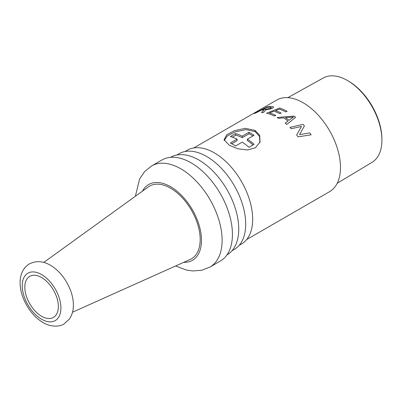 <?xml version="1.0" encoding="UTF-8"?>
<svg xmlns="http://www.w3.org/2000/svg" width="402" height="402" viewBox="0 0 402 402"><rect width="100%" height="100%" fill="white"/><g stroke="black" fill="none" stroke-linecap="round" stroke-linejoin="round"><path stroke-width="0.6" d="M72.506 312.223L190.231 259.406A41.944 24.215 -120 0 0 200.191 239.552A41.944 24.215 -120 0 0 181.071 196.503A41.944 24.215 -120 0 0 148.363 186.88L43.758 262.431M210.025 267.013L220.341 261.059A58.355 33.693 -120 0 0 232.431 234.341A58.355 33.693 -120 0 0 206.955 175.614A58.355 33.693 -120 0 0 161.986 159.981L151.67 165.936A58.355 33.693 60 0 1 196.417 181.332A58.355 33.693 60 0 1 222.11 239.738A58.355 33.693 60 0 1 222.115 240.301A58.355 33.693 60 0 1 210.025 267.013L201.714 270.25L192.764 270.963L186.503 270.064L175.599 265.968M226.924 254.943L227.075 254.853A56.35 32.537 -120 0 0 238.748 229.055A56.35 32.537 -120 0 0 214.15 172.347A56.35 32.537 -120 0 0 170.724 157.247L170.574 157.338M232.054 250.717L234.265 249.441A55.255 31.904 -120 0 0 245.712 224.145A55.255 31.904 -120 0 0 221.592 168.533A55.255 31.904 -120 0 0 179.011 153.73L176.8 155.006M239.19 245.331L241.456 244.024A54.164 31.271 -120 0 0 252.677 219.231A54.164 31.271 -120 0 0 229.034 164.719A54.164 31.271 -120 0 0 187.297 150.212L185.031 151.519M246.662 239.542L329.539 191.699A52.888 30.532 -120 0 0 340.489 167.488A52.888 30.532 -120 0 0 317.404 114.263A52.888 30.532 -120 0 0 276.651 100.093L193.779 147.941M255.124 130.409L245.351 128.338L234.602 130.615L226.753 134.801L224.05 139.77L229.336 145.298L237.798 148.755L247.466 149.981L255.411 147.78L260.044 142.001L259.677 135.353L255.124 130.409L255.124 131.6L259.466 136.328L259.908 142.408M337.223 183.252L372.056 162.328A48.712 28.125 -120 0 0 381.9 140.172A48.712 28.125 -120 0 0 381.895 139.594A48.712 28.125 -120 0 0 347.951 80.802A48.712 28.125 -120 0 0 347.454 80.511A48.712 28.125 -120 0 0 323.344 77.958L287.807 97.661M381.895 139.594L381.88 138.414A47.235 27.271 -120 0 0 348.966 81.405L347.951 80.802M224.251 140.489L227.251 135.997L235.22 131.831L245.923 129.61L255.124 131.6M235.522 133.59L230.366 136.564A51.426 29.693 -120 0 1 237.069 139.152L230.366 143.022A51.426 29.693 -120 0 1 235.522 146.001L242.23 142.127A51.426 29.693 -120 0 1 248.933 147.288L254.094 144.308A51.426 29.693 60 0 0 247.386 139.152L254.094 135.278A51.426 29.693 60 0 0 248.933 132.303L242.23 136.172A51.426 29.693 60 0 0 235.522 133.59L235.838 135.152L232.341 137.172M231.763 143.745L237.16 140.63L237.069 139.152M235.838 135.152A49.677 28.683 -120 0 1 242.316 137.65L242.23 136.172M242.316 137.65L249.024 133.781L248.933 132.303M252.918 135.956A49.677 28.683 -120 0 0 249.024 133.781M253.074 144.896A49.677 28.683 -120 0 0 247.3 140.529L247.386 139.152M41.582 316.238A23.708 13.688 -120 0 0 53.431 317.414A23.708 13.688 -120 0 0 57.069 298.415A23.708 13.688 -120 0 0 41.582 277.526A23.708 13.688 -120 0 0 29.728 276.35A23.708 13.688 -120 0 0 26.09 295.344A23.708 13.688 -120 0 0 41.582 316.238M254.084 113.53L267.164 106.872A52.888 30.532 60 0 1 271.737 106.565L273.476 106.882L273.375 107.565L271.842 108.465L268.782 109.379L265.375 109.796L265.541 110.108L264.938 110.937L263.174 112.645A52.888 30.532 -120 0 0 261.456 112.525L263.622 110.455L263.802 110.073L262.838 109.982A52.888 30.532 -120 0 0 261.255 110.213L255.446 113.128A52.888 30.532 -120 0 0 254.084 113.53M262.752 109.475A52.888 30.532 60 0 1 265.687 109.188L270.435 108.294L271.42 107.58L270.345 107.218A52.888 30.532 -120 0 0 267.084 107.369L262.752 109.475M266.576 113.223L279.656 108.043A52.888 30.532 60 0 1 287.118 111.359L285.576 111.882A52.888 30.532 -120 0 0 279.48 109.103L275.476 110.63A52.888 30.532 60 0 1 281.179 113.047L279.646 113.585A52.888 30.532 -120 0 0 273.938 111.223L269.486 112.962A52.888 30.532 60 0 1 275.822 115.454L274.275 115.997A52.888 30.532 -120 0 0 266.576 113.223M277.109 117.495L294.153 116.083A52.888 30.532 60 0 1 295.626 117.268L286.767 124.469A52.888 30.532 -120 0 0 285.209 123.143L287.968 121.042A52.888 30.532 -120 0 0 283.656 117.826L278.561 118.354A52.888 30.532 -120 0 0 277.109 117.495M285.46 117.66A52.888 30.532 60 0 1 288.958 120.298L293.485 117.037L285.46 117.66M289.922 127.424L303.002 124.354A52.888 30.532 60 0 1 304.404 125.932L299.555 134.61L309.821 132.901A52.888 30.532 60 0 1 311.133 134.826L298.053 136.836A52.888 30.532 -120 0 0 296.651 135.002L301.51 126.424L291.234 128.751A52.888 30.532 -120 0 0 289.922 127.424M142.489 191.121A43.768 25.271 60 0 1 177.061 191.267A43.768 25.271 60 0 1 201.477 239.878A43.768 25.271 -120 0 1 201.482 240.301A43.768 25.271 60 0 1 183.624 262.37M60.923 308.048A27.356 15.794 60 0 1 41.582 319.218A27.356 15.794 60 0 1 22.236 285.711A27.356 15.794 60 0 1 41.582 274.546A27.356 15.794 60 0 1 60.923 308.048M135.358 196.271L139.66 178.82L144.745 171.478L151.67 165.936M260.034 142.001L259.798 142.76M20.1 282.737C19.954 296.676 29.452 313.856 41.446 321.54C49.552 327.228 59.586 327.143 64.119 323.876L69.3 319.153C72.048 315.198 73.41 310.505 73.375 305.068C73.521 291.098 63.978 273.878 51.953 266.214C44.2 261.124 36.733 260.325 29.547 263.818C26.376 265.657 23.984 268.285 22.371 271.702C20.844 275.013 20.085 278.692 20.1 282.737"/></g></svg>
